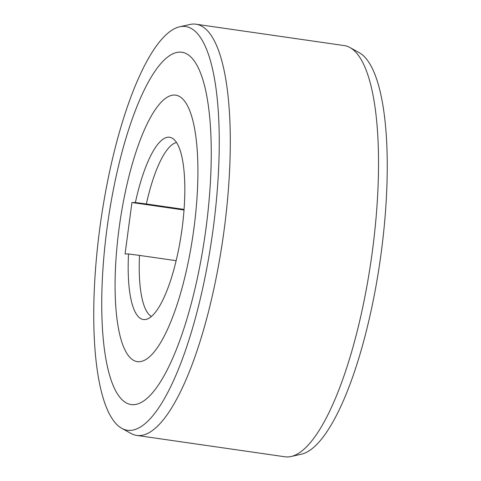 <?xml version="1.0" encoding="UTF-8"?>
<svg xmlns="http://www.w3.org/2000/svg" width="481" height="481" viewBox="0 0 481 481"><rect width="100%" height="100%" fill="white"/><g stroke="black" fill="none" stroke-linecap="round" stroke-linejoin="round"><path stroke-width="0.72" d="M176.539 142.52A88.282 24.321 -81.8 0 0 146.368 203.968L184.067 209.397M176.148 260.69L139.508 255.405A88.282 24.321 -81.8 0 0 151.473 316.426M139.502 255.405L128.523 253.974A92.063 25.361 -81.8 0 0 144.33 319.588A92.063 25.361 -81.8 0 0 146.056 319.396A92.063 25.361 -81.8 0 0 181.602 232.01A92.063 25.361 -81.8 0 0 172.18 138.143A92.063 25.361 -81.8 0 0 168.669 137.193A92.063 25.361 -81.8 0 0 135.389 202.537L146.368 203.968M184.019 210.023L131.932 202.519L135.389 202.537M193.903 228.601A134.608 37.079 98.2 0 1 137.295 361.622A134.608 37.079 98.2 0 1 119.096 228.186A134.608 37.079 98.2 0 1 175.703 95.16A134.608 37.079 98.2 0 1 193.903 228.601A134.608 37.079 -81.8 0 0 175.703 95.16A134.608 37.079 -81.8 0 0 119.096 228.186A134.608 37.079 -81.8 0 0 137.295 361.622A134.608 37.079 -81.8 0 0 193.903 228.601M128.523 253.974L125.072 253.956L131.932 202.519M136.748 435.419L284.986 456.788A207.732 57.221 -81.8 0 0 287.163 456.95A207.732 57.221 -81.8 0 0 291.053 456.517A207.732 57.221 -81.8 0 0 372.342 251.503A207.732 57.221 -81.8 0 0 350 47.553A207.732 57.221 -81.8 0 0 344.252 45.581L196.014 24.212A207.732 57.221 98.2 0 1 224.104 230.134A207.732 57.221 98.2 0 1 138.925 435.582A207.732 57.221 98.2 0 1 136.748 435.419A207.732 57.221 98.2 0 1 131 433.447L121.759 428.318A203.95 56.181 98.2 0 1 99.826 228.078A203.95 56.181 98.2 0 1 179.635 26.792A203.95 56.181 98.2 0 1 183.453 26.371A203.95 56.181 98.2 0 1 213.173 228.703A203.95 56.181 98.2 0 1 129.545 430.417A203.95 56.181 98.2 0 1 121.759 428.318M291.053 456.517L301.365 454.208A203.95 56.181 -81.8 0 0 381.174 252.922A203.95 56.181 -81.8 0 0 359.241 52.682L350 47.553M205.952 228.667A177.97 49.02 -81.8 0 0 181.89 52.243A177.97 49.02 -81.8 0 0 107.047 228.12A177.97 49.02 -81.8 0 0 131.109 404.545A177.97 49.02 -81.8 0 0 205.952 228.667A177.97 49.02 98.2 0 1 131.109 404.545A177.97 49.02 98.2 0 1 107.047 228.12A177.97 49.02 98.2 0 1 181.89 52.243A177.97 49.02 98.2 0 1 205.952 228.667M179.635 26.792L189.947 24.483A207.732 57.221 98.2 0 1 193.837 24.05A207.732 57.221 98.2 0 1 196.014 24.212"/></g></svg>
